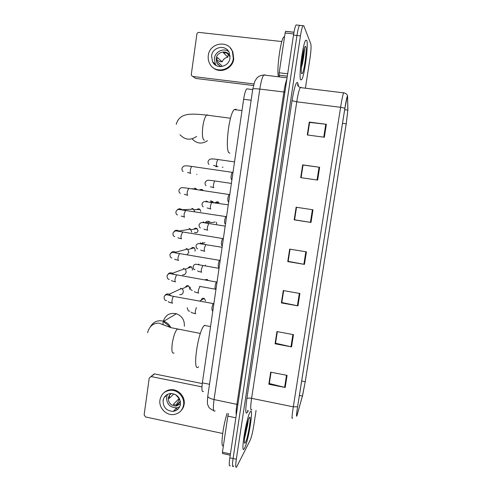 <?xml version="1.0" encoding="UTF-8"?>
<svg xmlns="http://www.w3.org/2000/svg" width="492" height="492" viewBox="0 0 492 492"><rect width="100%" height="100%" fill="white"/><g stroke="black" fill="none" stroke-linecap="round" stroke-linejoin="round"><path stroke-width="0.74" d="M203.424 391.386C201.886 392.395 201.535 389.547 202.366 382.844L243.645 99.273C244.493 93.831 245.52 90.35 246.726 88.831L247.925 88.978M246.295 428.926L247.058 424.393L246.295 428.926M296.916 24.987L296.067 24.963C295.188 26.433 294.333 29.815 293.503 35.104L229.838 457.812C228.965 464.165 229.094 466.767 230.219 465.61M300.366 25.418L299.517 25.332C298.656 26.802 297.814 30.184 296.983 35.479L233.079 458.526C232.199 464.885 232.31 467.48 233.405 466.318L233.7 465.819M244.585 448.157C248.552 440.937 254.075 405.672 250.268 411.841L250.071 412.155C246.258 418.009 240.274 455.463 244.216 448.796L244.585 448.157C248.552 440.937 254.075 405.672 250.268 411.841L250.071 412.155C246.258 418.009 240.274 455.463 244.216 448.796L244.585 448.157M244.53 438.581L246.48 429.873L244.53 438.581M247.753 422.351L247.882 421.398L247.753 422.351M300.698 79.889L301.67 79.655C304.573 75.971 308.705 44.194 306.731 40.301L305.649 40.326C302.629 44.077 298.472 77.718 300.698 79.889L301.67 79.655C304.573 75.971 308.705 44.194 306.731 40.301L305.649 40.326C302.629 44.077 298.472 77.718 300.698 79.889M302.974 59.347L303.859 50.018L302.974 59.347M296.977 415.451L296.916 415.617C296.264 416.952 296.498 413.969 297.611 406.663L344.892 108.283L347.217 96.696L347.61 96.973L347.832 110.116L346.208 123.83L305.224 381.706L302.408 396.035L296.977 415.451M296.922 415.765L302.611 395.371L305.249 381.626L346.22 123.861L347.887 109.808L347.592 96.008C347.143 95.903 346.233 99.987 344.88 108.24L297.574 406.761C296.399 414.492 296.184 417.493 296.922 415.765M300.335 25.35L299.517 25.332C298.656 26.802 297.814 30.184 296.983 35.479L233.079 458.526C232.199 464.885 232.31 467.48 233.405 466.318M247.285 410.832L248.312 410.623M307.672 135.017L309.616 122.416L326.368 124.298L309.271 122.078L307.285 134.968L324.339 137.237L326.368 124.298M307.635 135.011L309.573 122.453L309.271 122.078M301.092 177.686L303.041 165.041L319.64 167.274L302.672 164.882L300.704 177.63L317.641 180.078L319.64 167.274M301.049 177.68L302.998 165.048L302.672 164.882M312.992 209.789L296.135 207.224L294.191 219.838L311.005 222.458L312.992 209.789M296.522 207.286L294.597 219.77L311.005 222.458M294.597 219.752L294.191 219.838M287.088 375.365L270.698 372.161L268.829 384.252L285.188 387.505L287.088 375.365M271.067 372.229L269.327 383.526L285.188 387.505M269.345 383.397L268.829 384.252M293.46 334.634L276.953 331.577L275.071 343.797L291.541 346.897L293.46 334.634M277.334 331.645L275.545 343.231L291.541 346.897M275.563 343.127L275.071 343.797M299.899 293.46L283.281 290.569L281.375 302.918L297.961 305.858L299.899 293.46M283.663 290.631L281.83 302.512L297.961 305.858M281.842 302.439L281.375 302.918M306.411 251.849L289.677 249.118L287.752 261.596L304.45 264.382L306.411 251.849M290.059 249.18L288.177 261.363L304.45 264.382M288.183 261.313L287.752 261.596M305.415 88.209L310.034 58.044C311.049 50.91 311.313 46.205 310.821 43.936L303.761 25.713L302.974 25.695C302.131 27.171 301.295 30.559 300.464 35.861L236.32 459.239C235.44 465.598 235.527 468.199 236.597 467.031L250.225 440.125C251.467 437.216 252.624 432.486 253.706 425.918L256.068 410.494M281.805 302.432L283.626 290.624M275.526 343.121L277.297 331.639M269.308 383.391L271.037 372.223M294.56 219.746L296.485 207.28M288.146 261.307L290.022 249.173M227.126 413.348C222.808 426.269 220.225 449.196 223.448 445.408M245.465 442.406C248.239 437.443 252.045 412.511 249.192 417.954L248.952 418.428C246.492 423.292 242.98 444.725 244.905 443.138L245.465 442.406M244.911 435.365C246.732 429.442 247.851 424.381 248.269 420.186M247.943 421.201L245.416 432.179M176.038 410.512L174.205 410.433M235.865 417.806L227.827 416.127L222.433 452.203L230.416 453.956M152.612 375.187L154.525 373.914L151.198 376.571L201.948 386.884M202.267 383.576L154.525 373.914M151.198 376.571L149.242 377.973L144.131 414.867L145.595 416.964L222.679 433.483M230.231 455.205L222.495 453.501L222.433 452.203M227.827 416.127L228.491 413.631M163.061 400.636C163.172 407.53 166.597 411.097 173.356 411.337C177.274 410.611 179.629 408.255 180.429 404.264C180.441 397.739 177.255 394.147 170.872 393.477C166.56 393.944 163.953 396.331 163.061 400.636M167.532 394.326L166.53 397.302C166.634 404.08 170.011 407.585 176.659 407.819L179.654 406.816M171.284 393.471L169.611 395.088L169.125 398.526L173.861 393.883M175.496 394.584L179.1 398.495L173.301 404.473L176.702 405.187L180.367 401.324M170.509 393.502L168.233 397.653C168.307 403.053 170.988 405.857 176.277 406.078L180.484 403.772M165.718 395.562L165.484 396.718M181.038 410.672C182.735 408.913 183.774 406.786 184.156 404.289C185.429 396.939 178.694 389.258 171.376 389.658C168.405 389.769 165.872 390.845 163.787 392.887M183.571 404.922C184.851 397.548 178.104 389.842 170.761 390.242C164.795 390.802 161.192 394.055 159.955 399.984C158.584 407.856 166.401 415.888 174.131 414.51C179.365 413.464 182.507 410.273 183.571 404.922M163.313 399.455L163.375 400.334M175.576 408.969L177.28 408.889M176.044 405.187L178.805 400.549L179.1 398.495M184.334 326.301C184.703 320.187 182.071 315.993 176.437 313.724C169.346 312.426 164.888 315.286 163.061 322.297L163.006 324.904M204.684 325.187L204.414 325.415C197.919 330.446 191.837 374.197 198.62 366.731M236.554 109.894L235.951 109.212L234.278 109.605C228.694 113.953 224.604 152.963 229.604 153.049L229.942 153.098M192.151 138.898C196.732 143.756 201.843 144.347 207.495 140.681M213.368 303.478L213.073 303.785C211.904 306.91 211.621 309.161 212.218 310.526L212.802 311.165M180.601 288.269L181.431 288.54C182.796 289.302 183.418 290.471 183.288 292.045C182.821 293.958 181.628 294.837 179.697 294.69M216.683 281.984L216.191 282.224C215.035 285.36 214.764 287.611 215.373 288.976L215.945 289.591M183.399 268.435L184.488 268.835C185.693 269.634 186.228 270.76 186.093 272.211C185.625 274.136 184.426 275.028 182.489 274.887M219.813 260.299L219.321 260.539C218.184 263.687 217.925 265.944 218.553 267.31L219.1 267.894M186.21 248.497L187.532 249.044L188.916 252.273L187.126 254.739M222.962 238.485L222.476 238.731C221.345 241.886 221.105 244.155 221.744 245.52L222.273 246.08M189.039 228.46L190.564 229.155L191.745 232.236M187.956 229.567L189.623 229.303M226.129 216.548L225.643 216.794C224.543 219.924 224.303 222.2 224.936 223.62M191.874 208.319L193.584 209.162L194.629 211.542M191.29 209.278L192.415 209.223M229.309 194.481L228.835 194.734C227.759 197.802 227.525 200.09 228.14 201.597M194.727 188.073L196.591 189.063L191.862 188.756M232.513 172.286L232.046 172.544C230.994 175.558 230.766 177.858 231.363 179.451M196.972 174.377L196.665 174.346M205.441 265.047L205.244 265.988M202.003 243.749L202.778 242.384M205.164 222.919C205.927 221.671 207.027 221.117 208.46 221.271L210.201 222.144L204.955 222.882L203.135 221.953M208.842 222.12L209.352 222.261M210.379 200.994L211.369 200.988L213.276 202.028L210.238 202.058M210.508 202.058L212.23 202.04M218.017 166.542L215.84 166.69M293.687 33.93L285.114 33.007L279.167 72.785L287.679 73.794M253.448 85.51L195.644 78.431L192.846 76.488L253.854 83.935M281.842 41.543L198.965 32.404C197.852 32.398 197.157 32.97 196.886 34.114L191.308 74.384L191.56 75.645L192.846 76.488M279.597 76.924L279.081 75.178L279.167 72.785M285.114 33.007L285.643 31.316L293.988 32.214M211.591 55.928L212.532 61.728C216.117 69.753 229.094 67.078 229.973 58.062L229.247 52.681C225.939 44.169 212.439 46.709 211.591 55.928M228.62 51.506C223.386 47.632 215.072 51.709 214.364 58.437L215.293 64.138L216.16 65.522M230.072 56.303L226.923 53.093L223.319 52.681L227.845 57.195C225.151 57.693 223.239 59.243 222.089 61.832L217.39 57.472L216.898 59.317L216.861 61.217L221.578 65.461L221.769 66.537M230.065 56.119L230.041 56.07C227.415 49.421 216.837 51.42 216.166 58.646L216.886 63.173L220.705 66.629M212.907 67.515C219.789 74.169 232.691 68.905 233.749 58.905L232.808 51.715L230.287 47.952M233.3 58.45L232.359 51.236C227.931 39.544 209.444 42.958 208.294 55.547C207.925 58.388 208.368 61.051 209.635 63.536C214.58 74.329 232.095 70.657 233.3 58.45M227.845 57.195L228.165 54.956L227.802 53.991M216.831 60.012L219.949 61.58L222.089 61.832M213.3 62.404L213.528 63.284M214.623 63.554L214.924 64.692M212.968 62.115L213.005 62.558M218.854 64.919L217.587 64.298M219.45 65.448L219.512 66.045M284.579 36.586L283.7 37.091C280.415 40.43 276.479 70.362 278.429 76.783M301.664 73.56L302.033 73.745C303.915 73.382 307.236 49.366 305.76 46.678C305.501 46.1 305.145 46.34 304.696 47.392C302.617 51.814 300.298 72.035 301.664 73.56M301.338 67.662C303.133 62.306 304.597 51.408 304.394 48.431M303.515 51.463L301.836 61.758M304.37 48.259C304.327 52.183 303.349 58.087 301.436 65.983M209.518 384.289L202.366 382.844M251.141 100.22L243.645 99.273M264.954 74.815L263.73 75.03C262.267 77.084 260.957 81.764 259.813 89.077L214.045 399.559C212.888 408.538 213.251 412.296 215.127 410.838M237.857 404.553L214.045 399.559C210.127 398.661 208.036 397.548 207.765 396.22L207.802 395.98M236.265 415.143C235.914 413.237 236.129 409.608 236.91 404.264L283.896 92.041C284.794 86.223 285.784 81.936 286.867 79.181M229.838 457.812L236.32 459.239M293.503 35.104L300.464 35.861M213.713 410.599C207.901 407.917 208.792 406.466 207.907 405.107C207.273 404.295 207.23 401.337 207.765 396.22L252.765 89.101C253.325 88.615 255.668 88.609 259.813 89.077L284.917 92.127M287.07 77.816L263.73 75.03C260.889 75.245 258.62 76.235 256.916 77.994L254.794 81.303L252.753 89.212M248.091 411.14C245.526 416.035 245.114 411.884 246.849 398.68L292.045 100.688L296.756 101.819L251.597 398.342C250.342 407.394 250.416 411.152 251.824 409.621M292.045 100.688C294.204 87.724 296.049 81.69 297.592 82.576L298.447 85.829M301.092 87.299L300.243 87.582C299.087 89.692 297.931 94.439 296.756 101.819L340.599 107.311C341.805 99.845 342.789 95.024 343.564 92.84L344.086 92.883M344.88 108.24L340.599 107.311L293.306 406.829L297.574 406.761M292.531 418.028C291.67 419.694 291.928 415.961 293.306 406.829L251.597 398.342C249.118 397.911 247.531 398.028 246.849 398.68M297.998 85.134L297.924 83.499M346.208 123.83L342.506 123.351M347.832 110.116L344.664 109.716M347.61 96.973L347.143 96.918M297.242 414.572L296.59 414.436M302.408 396.035L299.388 395.433M305.224 381.706L301.676 381.005M305.827 251.756L303.872 264.278M299.327 293.361L297.389 305.747M292.888 334.523L290.969 346.78M286.516 375.255L284.622 387.376M312.408 209.703L310.427 222.366M319.056 167.194L317.051 179.992M325.772 124.224L323.748 137.163M244.832 435.937L245.114 434.762M246.467 428.237L247.181 423.932M174.033 352.973C172.034 353.883 171.437 350.722 172.255 343.49C173.473 336.147 175.152 331.344 177.286 329.074L178.824 329.369M150.54 326.553C153.541 321.639 157.87 319.862 163.535 321.227C166.806 322.322 169.242 324.456 170.835 327.629M204.414 140.257L204.1 140.214C202.378 138.805 201.966 134.144 202.87 126.235C203.774 120.405 205.016 116.69 206.585 115.097L207.679 114.876L208.141 115.3M196.646 136.401C190.595 140.577 185.053 140.023 180.035 134.746M185.533 287.26C186.093 285.846 187.095 285.372 188.547 285.852L189.844 288.287L188.547 285.852L182.022 288.902M173.885 296.375L173.473 296.375C172.907 296.94 172.452 298.17 172.12 300.058C171.837 302.26 171.997 303.324 172.594 303.238M164.882 295.618C165.933 293.982 167.372 293.515 169.205 294.216L170.822 295.815M188.276 268.054C188.959 266.67 190.01 266.283 191.431 266.885L192.55 269.235L191.431 266.885L185.041 269.247M176.831 274.997L176.437 275.022L175.121 278.601C174.845 280.821 174.998 281.922 175.589 281.904M167.877 274.431C169.051 272.771 170.564 272.377 172.421 273.257L173.639 274.468M191.074 248.706C191.88 247.408 192.956 247.119 194.309 247.839L195.275 250.084L194.309 247.839L188.061 249.512M179.789 253.497L179.42 253.546L178.147 257.027C177.864 259.259 178.012 260.403 178.596 260.452M170.902 253.109C172.206 251.455 173.781 251.148 175.632 252.199L176.437 252.999M197.526 231.953L198.012 230.84C197.372 232.691 196.191 233.171 194.469 232.292M182.766 231.88L181.185 235.33C180.902 237.581 181.044 238.768 181.622 238.891M173.977 231.646C175.404 230.028 177.022 229.825 178.824 231.025L179.217 231.406M193.934 229.223C194.857 228.073 195.939 227.894 197.181 228.694L198.012 230.84M196.874 209.623C197.882 208.663 198.94 208.608 200.053 209.457L200.761 211.498L200.053 209.457L194.088 209.776M185.755 210.145L184.242 213.51C183.953 215.779 184.094 217.009 184.66 217.2M177.102 210.035C178.614 208.528 180.238 208.411 181.96 209.69M188.756 188.288L187.317 191.572C187.028 193.854 187.163 195.127 187.716 195.392M199.887 189.937C200.945 189.192 201.954 189.254 202.919 190.121L199.475 189.912M192.009 166.468L191.529 166.401L190.41 169.506C190.115 171.806 190.244 173.129 190.791 173.461M201.542 299.991L201.216 300.077C201.671 298.509 202.686 297.949 204.254 298.404L205.607 300.87L204.254 298.404L199.74 301.049M196.357 307.574L195.429 310.778C195.146 312.918 195.262 313.933 195.773 313.816M199.955 286.375L198.417 289.936C198.128 292.094 198.239 293.14 198.743 293.091M204.5 279.837L207.206 279.413L208.178 280.483M202.901 265.495L201.419 268.983C201.13 271.154 201.234 272.242 201.732 272.254M199.198 264.874L198.565 264.075L199.414 264.924M205.865 244.506L204.438 247.913C204.149 250.096 204.248 251.227 204.733 251.307M200.164 242.79L202.194 243.958M216.339 222.249L216.72 223.952L216.308 222.243M208.842 223.399L207.476 226.732C207.181 228.928 207.28 230.102 207.753 230.25M211.837 202.181L210.527 205.435C210.232 207.649 210.324 208.86 210.791 209.075M206.123 201.013L207.673 201.689M215.601 202.606C216.695 201.585 217.815 201.572 218.946 202.556L214.684 202.618M215.022 180.988L214.629 180.933L213.596 184.02C213.3 186.247 213.38 187.507 213.842 187.784M222.974 167.262L222.267 167.157M218.073 159.543L217.685 159.482L216.683 162.489C216.382 164.734 216.462 166.032 216.917 166.382M212.15 158.787L212.907 158.99M287.322 76.155L279.081 75.178M252.697 89.569L246.726 88.831M296.067 24.963L302.974 25.695M296.916 415.617L296.541 415.537M297.894 84.692L297.599 84.569C297.432 85.491 298.318 86.5 300.243 87.582L343.564 92.84C343.25 92.342 346.675 93.726 347.032 94.692L347.592 96.008M296.571 415.918L296.768 415.58M298.232 86.174L298.047 85.368M244.444 442.413L244.905 443.138M150.921 376.54L154.248 373.883M176.659 407.819L173.356 411.337M180.429 401.7L176.277 406.078M171.376 389.658L170.761 390.242M169.722 327.321C168.227 324.4 163.725 322.531 163.492 321.436L176.437 313.724M200.379 333.447L170.995 327.672L160.472 323.705C158.412 322.365 150.029 322.77 147.6 332.727M204.414 325.415L210.564 326.565M230.508 118.246L206.585 115.097C194.857 113.757 188.288 113.904 184.592 115.282C182.667 115.792 177.883 117.926 176.253 124.39M234.278 109.605L241.996 110.602M189.512 289.185L189.912 288.226M172.194 303.09C167.717 301.971 168.91 302.131 168.264 301.621M166.591 300.514C165.078 300.784 164.236 299.653 164.07 297.113C164.42 295.643 165.392 294.868 166.991 294.769L173.473 296.375L213.245 303.564M213.073 303.785L213.94 303.361M170.46 295.723L169.205 294.216L181.431 288.54M192.175 270.194L192.624 269.179M175.213 281.744C170.865 280.729 172.114 280.864 171.505 280.434M169.248 279.315C168.024 279.53 167.28 278.411 167.009 275.938C167.803 274.247 168.793 273.49 169.998 273.657L216.357 282.008M216.191 282.224L217.077 281.787M173.319 274.395L172.421 273.257L184.488 268.835M194.85 251.117L195.342 250.047M178.252 260.286C173.694 259.247 175.226 259.401 174.728 259.099M171.948 257.993C170.626 257.759 169.961 256.652 169.974 254.653C170.047 253.651 170.933 252.9 172.624 252.402L219.487 260.323M219.321 260.539L220.238 260.083M176.185 252.943L175.632 252.199L187.532 249.044M181.302 238.712C177.108 237.814 178.399 237.943 177.938 237.63M174.697 236.541C173.528 236.381 172.944 235.281 172.95 233.251C175.269 229.666 175.915 231.092 182.421 231.941L222.636 238.515M222.476 238.731L223.417 238.251M179.063 231.381L178.824 231.025L190.564 229.155M198.079 230.797L197.181 228.694L191.074 229.69M184.371 217.027L181.148 216.037M177.483 214.979C176.29 214.494 175.773 213.405 175.945 211.726C176.61 210.225 177.532 209.469 178.713 209.451L225.81 216.578M225.643 216.794L226.609 216.296M182.2 209.727L193.584 209.162M187.458 195.219L184.352 194.309M180.312 193.301C179.365 192.95 178.916 191.874 178.953 190.084C180.73 187.434 180.509 187.194 188.473 188.375L228.995 194.518M228.835 194.734L229.825 194.211M190.564 173.295L187.563 172.458M183.184 171.505C182.231 170.939 181.831 169.881 181.978 168.319C183.356 165.952 183.762 165.232 191.529 166.401L232.199 172.329M232.046 172.544L233.06 171.991M195.435 313.699C190.213 312.365 191.843 312.574 191.154 312.1M189.715 311.067C188.559 311.491 187.741 310.372 187.274 307.691M198.43 292.961C194.026 291.922 195.029 292.051 194.389 291.541M192.329 290.452C190.748 290.065 190.041 288.958 190.195 287.131M215.601 289.222L199.623 286.393M207.206 279.413L208.257 280.495M201.437 272.113C197.064 271.147 198.184 271.258 197.593 270.834M194.986 269.721C193.854 269.628 193.239 268.54 193.135 266.461C193.805 264.924 194.721 264.186 195.896 264.241L219.032 268.349M204.469 251.16C199.82 250.157 201.271 250.293 200.791 249.998M197.698 248.866C196.517 248.435 195.982 247.378 196.093 245.68C196.093 244.844 196.905 244.112 198.54 243.497L222.101 247.298M202.058 243.934L201.757 243.522L204.869 242.728M207.513 230.096C203.171 229.223 204.42 229.333 203.977 229.032M200.453 227.901C199.518 227.704 199.051 226.664 199.063 224.789C201.007 221.468 201.954 222.532 208.577 223.466L225.182 226.123M215.072 222.046L210.637 222.661M210.57 208.922L207.169 207.95M203.251 206.831C202.538 206.714 202.132 205.693 202.052 203.78C202.63 202.384 203.516 201.634 204.715 201.548L228.282 204.832M213.651 187.637L210.355 186.745M206.099 185.65C205.361 185.336 205.016 184.34 205.059 182.661C206.708 180.195 206.462 179.715 214.629 180.933L231.394 183.424M216.744 166.241L213.54 165.417M208.983 164.365C208.251 163.873 207.95 162.889 208.079 161.425C209.328 159.248 209.666 158.283 217.685 159.482L234.53 161.893M285.545 31.365L293.976 32.275M215.293 64.138L212.532 61.728M220.779 66.629L216.886 63.173M232.808 51.715L232.359 51.236M283.7 37.091L284.493 37.177M301.479 73.007L302.033 73.745"/></g></svg>
